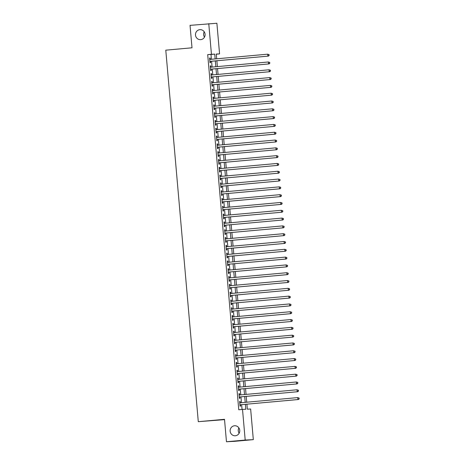 <?xml version="1.0" encoding="UTF-8"?>
<svg xmlns="http://www.w3.org/2000/svg" width="465" height="465" viewBox="0 0 465 465"><rect width="100%" height="100%" fill="white"/><g stroke="black" fill="none" stroke-linecap="round" stroke-linejoin="round"><path stroke-width="0.7" d="M234.505 425.76A5.016 4.813 87.1 0 1 239.742 430.416A5.016 4.813 87.1 0 1 235.197 435.763A5.016 4.813 87.1 0 1 230.14 431.096A5.016 4.813 87.1 0 1 234.505 425.76M199.851 29.661A5.016 4.813 87.1 0 1 205.088 34.317A5.016 4.813 87.1 0 1 200.543 39.664A5.016 4.813 87.1 0 1 195.486 34.991A5.016 4.813 87.1 0 1 199.851 29.661M239.144 433.223A5.016 4.813 87.1 0 1 238.87 427.876M204.49 37.124A5.016 4.813 87.1 0 1 204.216 31.777M224.531 419.633L198.288 421.685L165.784 50.173L192.004 47.796L190.04 25.36L216.888 23.25L219.573 53.882L216.277 54.05L216.69 58.799M216.289 54.184L219.573 53.882M246.909 404.19L247.345 409.177L250.641 409.008L253.32 439.64L245.195 440.053L242.515 409.421L245.805 409.252L245.375 404.329M245.195 440.053L226.467 441.75L234.593 441.337L253.32 439.64M240.312 402.8L240.19 401.452L239.644 401.481L240.05 406.166L240.603 406.137L240.481 404.771M239.626 394.994L239.51 393.652L238.964 393.675L239.37 398.36L239.917 398.331L239.801 396.965M238.946 387.188L238.824 385.845L238.278 385.874L238.69 390.553L239.237 390.53L239.115 389.164M238.26 379.382L238.144 378.039L237.598 378.068L238.004 382.753L238.557 382.724L238.435 381.358M237.58 371.582L237.464 370.233L236.912 370.262L237.324 374.947L237.871 374.918L237.749 373.552M236.894 363.775L236.778 362.433L236.232 362.456L236.639 367.141L237.191 367.112L237.069 365.746M236.214 355.969L236.098 354.626L235.546 354.65L235.958 359.335L236.505 359.305L236.389 357.94M235.528 348.163L235.412 346.82L234.866 346.849L235.273 351.528L235.825 351.505L235.703 350.139M234.848 340.357L234.732 339.014L234.18 339.043L234.593 343.728L235.139 343.699L235.023 342.333M234.162 332.556L234.046 331.208L233.5 331.237L233.907 335.922L234.459 335.893L234.337 334.527M233.482 324.75L233.366 323.408L232.814 323.431L233.227 328.116L233.773 328.087L233.657 326.721M232.796 316.944L232.68 315.601L232.134 315.63L232.541 320.309L233.093 320.28L232.971 318.92M232.116 309.138L232 307.795L231.448 307.824L231.861 312.503L232.407 312.48L232.291 311.114M231.431 301.332L231.314 299.989L230.768 300.018L231.175 304.703L231.727 304.674L231.605 303.308M230.75 293.531L230.634 292.183L230.082 292.212L230.495 296.897L231.041 296.868L230.925 295.502M230.07 285.725L229.948 284.382L229.402 284.406L229.809 289.091L230.361 289.061L230.239 287.696M229.385 277.919L229.268 276.576L228.716 276.605L229.129 281.284L229.675 281.261L229.559 279.895M228.704 270.113L228.582 268.77L228.036 268.799L228.443 273.484L228.995 273.455L228.873 272.089M228.019 262.312L227.902 260.964L227.35 260.993L227.763 265.678L228.309 265.649L228.193 264.283M227.339 254.506L227.216 253.163L226.67 253.187L227.077 257.872L227.629 257.843L227.507 256.477M226.653 246.7L226.536 245.357L225.984 245.386L226.397 250.065L226.943 250.036L226.827 248.67M225.973 238.894L225.851 237.551L225.304 237.58L225.711 242.259L226.263 242.236L226.141 240.87M225.287 231.088L225.17 229.745L224.618 229.774L225.031 234.459L225.577 234.43L225.461 233.064M224.607 223.287L224.485 221.939L223.938 221.968L224.345 226.653L224.897 226.624L224.775 225.258M223.921 215.481L223.805 214.138L223.258 214.162L223.665 218.846L224.211 218.817L224.095 217.451M223.241 207.675L223.119 206.332L222.572 206.361L222.985 211.04L223.531 211.017L223.409 209.651M222.555 199.869L222.439 198.526L221.892 198.555L222.299 203.24L222.851 203.211L222.729 201.845M221.875 192.068L221.758 190.72L221.206 190.749L221.619 195.434L222.165 195.405L222.043 194.039M221.189 184.262L221.073 182.919L220.526 182.943L220.933 187.628L221.485 187.598L221.363 186.232M220.509 176.456L220.393 175.113L219.84 175.142L220.253 179.821L220.799 179.792L220.683 178.426M219.823 168.65L219.707 167.307L219.16 167.336L219.567 172.015L220.119 171.992L219.997 170.626M219.143 160.844L219.027 159.501L218.474 159.53L218.887 164.215L219.434 164.186L219.317 162.82M218.457 153.043L218.341 151.695L217.794 151.724L218.201 156.409L218.753 156.38L218.631 155.014M217.777 145.237L217.661 143.894L217.108 143.918L217.521 148.602L218.068 148.573L217.951 147.207M217.091 137.431L216.975 136.088L216.428 136.117L216.835 140.796L217.388 140.773L217.265 139.407M216.411 129.625L216.295 128.282L215.743 128.311L216.155 132.996L216.702 132.967L216.585 131.601M215.725 121.824L215.609 120.476L215.063 120.505L215.469 125.19L216.022 125.161L215.9 123.795M215.045 114.018L214.929 112.675L214.377 112.699L214.789 117.383L215.336 117.354L215.219 115.988M214.365 106.212L214.243 104.869L213.697 104.892L214.103 109.577L214.656 109.548L214.534 108.182M213.679 98.406L213.563 97.063L213.011 97.092L213.423 101.771L213.97 101.748L213.854 100.382M212.999 90.599L212.877 89.257L212.331 89.286L212.738 93.971L213.29 93.942L213.168 92.576M212.313 82.799L212.197 81.451L211.645 81.48L212.057 86.165L212.604 86.135L212.488 84.77M211.633 74.993L211.511 73.65L210.965 73.673L211.372 78.358L211.924 78.329L211.802 76.963M210.947 67.187L210.831 65.844L210.279 65.873L210.692 70.552L211.238 70.523L211.122 69.157M211.412 59.276L210.994 54.469L207.698 54.632L238.766 409.758L242.515 409.421M242.05 409.462L241.631 404.666M241.457 402.696L240.951 396.86M240.777 394.89L240.266 389.06M240.091 387.083L239.585 381.254M239.411 379.277L238.9 373.447M238.725 371.477L238.22 365.641M238.045 363.671L237.534 357.835M237.359 355.865L236.854 350.035M236.679 348.058L236.168 342.228M235.999 340.252L235.488 334.422M235.313 332.452L234.802 326.616M234.633 324.646L234.122 318.816M233.947 316.839L233.436 311.009M233.267 309.033L232.756 303.203M232.581 301.233L232.07 295.397M231.901 293.427L231.39 287.591M231.215 285.62L230.704 279.791M230.535 277.814L230.024 271.984M229.85 270.008L229.338 264.178M229.169 262.208L228.658 256.372M228.484 254.402L227.972 248.572M227.804 246.595L227.292 240.765M227.118 238.789L226.612 232.959M226.438 230.989L225.926 225.153M225.752 223.183L225.246 217.347M225.072 215.376L224.56 209.546M224.386 207.57L223.88 201.74M223.706 199.764L223.194 193.934M223.02 191.964L222.514 186.128M222.34 184.157L221.828 178.328M221.654 176.351L221.148 170.521M220.974 168.545L220.462 162.715M220.294 160.739L219.782 154.909M219.608 152.939L219.096 147.103M218.928 145.132L218.416 139.302M218.242 137.326L217.73 131.496M217.562 129.52L217.05 123.69M216.876 121.72L216.365 115.884M216.196 113.913L215.684 108.078M215.51 106.107L214.999 100.277M214.83 98.301L214.319 92.471M214.144 90.495L213.633 84.665M213.464 82.694L212.953 76.859M212.778 74.888L212.267 69.058M212.098 67.082L211.587 61.252M210.267 59.381L210.145 58.038L209.599 58.067L210.006 62.746L210.558 62.723L210.436 61.357M226.467 441.75L224.508 419.314L198.288 421.685M207.698 54.632L211.441 54.295L208.762 23.663M215.161 58.939L214.737 54.126L211.441 54.295M245.206 402.353L244.695 396.523M244.52 394.553L244.009 388.717M243.84 386.746L243.329 380.911M243.154 378.94L242.643 373.11M242.474 371.134L241.963 365.304M241.788 363.328L241.277 357.498M241.108 355.527L240.597 349.692M240.422 347.721L239.917 341.891M239.742 339.915L239.231 334.085M239.056 332.109L238.551 326.279M238.376 324.303L237.865 318.473M237.691 316.502L237.185 310.667M237.011 308.696L236.499 302.866M236.325 300.89L235.819 295.06M235.645 293.084L235.133 287.254M234.959 285.283L234.453 279.448M234.279 277.477L233.767 271.641M233.599 269.671L233.087 263.841M232.913 261.865L232.401 256.035M232.233 254.059L231.721 248.229M231.547 246.258L231.035 240.422M230.867 238.452L230.355 232.622M230.181 230.646L229.669 224.816M229.501 222.84L228.989 217.01M228.815 215.039L228.303 209.204M228.135 207.233L227.623 201.397M227.449 199.427L226.937 193.597M226.769 191.621L226.257 185.791M226.083 183.815L225.572 177.985M225.403 176.014L224.891 170.178M224.717 168.208L224.211 162.378M224.037 160.402L223.526 154.572M223.351 152.596L222.845 146.766M222.671 144.795L222.16 138.959M221.985 136.989L221.48 131.153M221.305 129.183L220.794 123.353M220.619 121.377L220.114 115.547M219.939 113.57L219.428 107.741M219.253 105.77L218.748 99.934M218.573 97.964L218.062 92.134M217.893 90.158L217.382 84.328M217.207 82.352L216.696 76.522M216.527 74.545L216.016 68.715M215.841 66.745L215.33 60.909M216.864 60.77L217.376 66.605M217.544 68.576L218.056 74.412M218.23 76.382L218.742 82.212M218.91 84.188L219.422 90.018M219.596 91.994L220.108 97.824M220.276 99.795L220.788 105.631M220.962 107.601L221.474 113.431M221.642 115.407L222.154 121.237M222.328 123.213L222.84 129.043M223.008 131.02L223.52 136.85M223.694 138.82L224.2 144.656M224.374 146.626L224.886 152.456M225.06 154.432L225.566 160.262M225.74 162.239L226.252 168.068M226.426 170.039L226.932 175.875M227.106 177.845L227.618 183.681M227.792 185.651L228.298 191.481M228.472 193.457L228.983 199.287M229.158 201.264L229.664 207.094M229.838 209.064L230.349 214.9M230.518 216.87L231.029 222.7M231.204 224.676L231.715 230.506M231.884 232.483L232.395 238.313M232.57 240.283L233.081 246.119M233.25 248.089L233.761 253.925M233.936 255.895L234.447 261.725M234.616 263.702L235.127 269.531M235.302 271.508L235.813 277.338M235.982 279.308L236.493 285.144M236.668 287.114L237.179 292.944M237.348 294.92L237.859 300.75M238.034 302.727L238.539 308.557M238.714 310.527L239.225 316.363M239.399 318.333L239.905 324.169M240.08 326.139L240.591 331.969M240.765 333.946L241.271 339.776M241.445 341.752L241.957 347.582M242.131 349.552L242.637 355.388M242.811 357.358L243.323 363.188M243.497 365.165L244.003 370.994M244.177 372.971L244.689 378.801M244.863 380.777L245.369 386.607M245.543 388.577L246.055 394.413M246.223 396.383L246.735 402.213M210.994 54.469L214.737 54.126M209.599 58.09L210.145 58.038M210.285 65.891L210.831 65.844M210.965 73.697L211.511 73.65M211.651 81.503L212.197 81.451M212.331 89.309L212.877 89.257M213.017 97.109L213.563 97.063M213.697 104.916L214.243 104.869M214.382 112.722L214.929 112.675M215.063 120.528L215.609 120.476M215.748 128.334L216.295 128.282M216.428 136.135L216.975 136.088M217.114 143.941L217.661 143.894M217.794 151.747L218.341 151.695M218.474 159.553L219.027 159.501M219.16 167.359L219.707 167.307M219.84 175.16L220.393 175.113M220.526 182.966L221.073 182.919M221.206 190.772L221.758 190.72M221.892 198.578L222.439 198.526M222.572 206.379L223.119 206.332M223.258 214.185L223.805 214.138M223.938 221.991L224.485 221.939M224.624 229.797L225.17 229.745M225.304 237.603L225.851 237.551M225.99 245.404L226.536 245.357M226.67 253.21L227.216 253.163M227.356 261.016L227.902 260.964M228.036 268.822L228.582 268.77M228.722 276.623L229.268 276.576M229.402 284.429L229.948 284.382M230.088 292.235L230.634 292.183M230.768 300.041L231.314 299.989M231.454 307.847L232 307.795M232.134 315.648L232.68 315.601M232.82 323.454L233.366 323.408M233.5 331.26L234.046 331.208M234.18 339.066L234.732 339.014M234.866 346.867L235.412 346.82M235.546 354.673L236.098 354.626M236.232 362.479L236.778 362.433M236.912 370.285L237.464 370.233M237.598 378.092L238.144 378.039M238.278 385.892L238.824 385.845M238.964 393.698L239.51 393.652M239.644 401.504L240.19 401.452M209.889 61.403L268.41 56.096L209.889 61.38M268.95 55.445L267.863 56.126L267.689 54.178L269.101 54.655L268.95 55.445L269.101 54.655M209.721 59.433L267.689 54.178L268.88 54.667M268.41 56.096L269.165 55.434M210.575 69.209L269.096 63.903L210.569 69.186M269.63 63.252L268.543 63.932L268.375 61.979L269.781 62.461L269.63 63.252L269.781 62.461M210.401 67.239L268.375 61.979L269.56 62.467M269.096 63.903L269.851 63.24M211.255 77.016L269.776 71.709L211.255 76.992M270.316 71.052L269.229 71.738L269.055 69.785L270.467 70.261L270.316 71.052L270.467 70.261M211.081 75.039L269.055 69.785L270.246 70.273M269.776 71.709L270.531 71.046M211.941 84.822L270.461 79.515L211.935 84.799M270.996 78.858L269.909 79.544L269.741 77.591L271.147 78.068L270.996 78.858L271.147 78.068M211.767 82.846L269.741 77.591L270.926 78.079M270.461 79.515L271.217 78.847M212.621 92.622L271.142 87.321L212.621 92.605M271.682 86.664L270.595 87.344L270.421 85.397L271.833 85.874L271.682 86.664L271.833 85.874M212.447 90.652L270.421 85.397L271.612 85.886M271.142 87.321L271.897 86.653M213.307 100.428L271.827 95.122L213.301 100.405M272.362 94.471L271.275 95.151L271.107 93.198L272.513 93.68L272.362 94.471L272.513 93.68M213.133 98.458L271.107 93.198L272.292 93.692M271.827 95.122L272.583 94.459M213.987 108.235L272.507 102.928L213.987 108.211M273.048 102.277L271.961 102.957L271.787 101.004L273.199 101.48L273.048 102.277L273.199 101.48M213.813 106.258L271.787 101.004L272.978 101.492M272.507 102.928L273.263 102.265M214.673 116.041L273.188 110.734L214.667 116.018M273.728 110.077L272.641 110.763L272.473 108.81L273.879 109.287L273.728 110.077L273.879 109.287M214.499 114.065L272.473 108.81L273.658 109.298M273.188 110.734L273.949 110.066M274.414 117.883L273.321 118.563L215.353 123.824L273.873 118.54L273.321 118.563L273.153 116.616L274.565 117.093L274.414 117.883L274.565 117.093M215.179 121.871L273.153 116.616L274.344 117.104M273.873 118.54L274.629 117.872M216.039 131.647L274.553 126.346L216.033 131.63M275.094 125.69L274.007 126.37L273.839 124.422L275.245 124.899L275.094 125.69L275.245 124.899M215.865 129.677L273.839 124.422L275.024 124.911M274.553 126.346L275.315 125.678M275.774 133.496L274.687 134.176L216.719 139.43L275.239 134.147L274.687 134.176L274.519 132.223L275.931 132.705L275.774 133.496L275.931 132.705M216.545 137.483L274.519 132.223L275.71 132.711M275.239 134.147L275.995 133.484M217.399 147.26L275.919 141.953L217.399 147.236M276.46 141.302L275.373 141.982L275.204 140.029L276.611 140.506L276.46 141.302L276.611 140.506M217.231 145.283L275.204 140.029L276.39 140.517M275.919 141.953L276.681 141.29M218.085 155.066L276.605 149.759L218.085 155.043M277.14 149.102L276.053 149.788L275.885 147.835L277.291 148.312L277.14 149.102L277.291 148.312M217.911 153.09L275.885 147.835L277.076 148.323M276.605 149.759L277.361 149.091M218.765 162.866L277.285 157.565L218.765 162.849M277.826 156.908L276.739 157.589L276.57 155.641L277.977 156.118L277.826 156.908L277.977 156.118M218.597 160.896L276.57 155.641L277.756 156.13M277.285 157.565L278.047 156.897M219.451 170.672L277.971 165.366L219.451 170.649M278.506 164.715L277.419 165.395L277.25 163.442L278.657 163.924L278.506 164.715L278.657 163.924M219.277 168.702L277.25 163.442L278.442 163.936M277.971 165.366L278.727 164.703M220.131 178.479L278.651 173.172L220.131 178.455M279.192 172.521L278.105 173.201L277.931 171.248L279.343 171.725L279.192 172.521L279.343 171.725M219.962 176.508L277.931 171.248L279.122 171.736M278.651 173.172L279.413 172.509M220.817 186.285L279.337 180.978L220.817 186.262M279.872 180.321L278.785 181.007L278.616 179.054L280.023 179.531L279.872 180.321L280.023 179.531M220.643 184.309L278.616 179.054L279.808 179.542M279.337 180.978L280.093 180.315M280.558 188.127L279.471 188.813L221.497 194.068L280.017 188.784L279.471 188.813L279.296 186.86L280.709 187.337L280.558 188.127L280.709 187.337M221.328 192.115L279.296 186.86L280.488 187.349M280.017 188.784L280.779 188.116M222.183 201.891L280.703 196.59L222.177 201.874M281.238 195.934L280.151 196.614L279.982 194.666L281.389 195.143L281.238 195.934L281.389 195.143M222.008 199.921L279.982 194.666L281.174 195.155M280.703 196.59L281.459 195.922M281.924 203.74L280.837 204.42L222.863 209.674L281.383 204.391L280.837 204.42L280.662 202.467L282.075 202.949L281.924 203.74L282.075 202.949M222.694 207.727L280.662 202.467L281.854 202.955M281.383 204.391L282.145 203.728M223.549 217.504L282.069 212.197L223.543 217.481M282.604 211.546L281.517 212.226L281.348 210.273L282.755 210.75L282.604 211.546L282.755 210.75M223.374 215.528L281.348 210.273L282.54 210.761M282.069 212.197L282.825 211.534M224.229 225.31L282.749 220.003L224.229 225.287M283.29 219.346L282.203 220.032L282.028 218.079L283.441 218.556L283.29 219.346L283.441 218.556M224.06 223.334L282.028 218.079L283.22 218.567M282.749 220.003L283.511 219.335M224.915 233.11L283.435 227.809L224.909 233.093M283.97 227.153L282.883 227.833L282.714 225.885L284.121 226.362L283.97 227.153L284.121 226.362M224.74 231.14L282.714 225.885L283.9 226.374M283.435 227.809L284.191 227.141M225.595 240.917L284.115 235.61L225.595 240.893M284.656 234.959L283.569 235.639L283.394 233.692L284.807 234.168L284.656 234.959L284.807 234.168M225.426 238.946L283.394 233.692L284.586 234.18M284.115 235.61L284.871 234.947M226.281 248.723L284.801 243.416L226.275 248.699M285.336 242.765L284.249 243.445L284.08 241.492L285.487 241.969L285.336 242.765L285.487 241.969M226.106 246.752L284.08 241.492L285.266 241.98M284.801 243.416L285.557 242.753M226.961 256.529L285.481 251.222L226.961 256.506M286.022 250.565L284.935 251.251L284.76 249.298L286.173 249.775L286.022 250.565L286.173 249.775M226.786 254.553L284.76 249.298L285.952 249.786M285.481 251.222L286.237 250.559M286.702 258.371L285.615 259.057L227.641 264.312L286.167 259.028L285.615 259.057L285.446 257.104L286.853 257.581L286.702 258.371L286.853 257.581M227.472 262.359L285.446 257.104L286.632 257.593M286.167 259.028L286.922 258.36M228.327 272.135L286.847 266.834L228.327 272.118M287.387 266.178L286.3 266.858L286.126 264.911L287.539 265.387L287.387 266.178L287.539 265.387M228.152 270.165L286.126 264.911L287.318 265.399M286.847 266.834L287.603 266.166M288.068 273.984L286.981 274.664L229.007 279.918L287.533 274.635L286.981 274.664L286.812 272.711L288.219 273.193L288.068 273.984L288.219 273.193M228.838 277.971L286.812 272.711L287.998 273.205M287.533 274.635L288.288 273.972M229.693 287.748L288.213 282.441L229.693 287.725M288.753 281.79L287.666 282.47L287.492 280.517L288.905 280.994L288.753 281.79L288.905 280.994M229.518 285.772L287.492 280.517L288.684 281.005M288.213 282.441L288.968 281.778M230.378 295.554L288.893 290.247L230.373 295.531M289.433 289.59L288.346 290.276L288.178 288.323L289.585 288.8L289.433 289.59L289.585 288.8M230.204 293.578L288.178 288.323L289.364 288.812M288.893 290.247L289.654 289.579M231.059 303.354L289.579 298.053L231.059 303.337M290.119 297.397L289.027 298.077L288.858 296.129L290.27 296.606L290.119 297.397L290.27 296.606M230.884 301.384L288.858 296.129L290.05 296.618M289.579 298.053L290.334 297.385M231.744 311.161L290.259 305.854L231.739 311.137M290.799 305.203L289.712 305.883L289.544 303.936L290.951 304.412L290.799 305.203L290.951 304.412M231.57 309.19L289.544 303.936L290.73 304.424M290.259 305.854L291.02 305.191M232.424 318.967L290.945 313.66L232.424 318.944M291.479 313.009L290.393 313.689L290.224 311.736L291.636 312.218L291.479 313.009L291.636 312.218M232.25 316.996L290.224 311.736L291.416 312.224M290.945 313.66L291.7 312.997M233.105 326.773L291.625 321.466L233.105 326.75M292.165 320.809L291.078 321.495L290.91 319.542L292.316 320.019L292.165 320.809L292.316 320.019M232.936 324.797L290.91 319.542L292.096 320.03M291.625 321.466L292.386 320.803M292.845 328.616L291.758 329.301L233.79 334.556L292.311 329.272L291.758 329.301L291.59 327.348L292.997 327.825L292.845 328.616L292.997 327.825M233.616 332.603L291.59 327.348L292.781 327.837M292.311 329.272L293.066 328.604M234.47 342.38L292.991 337.079L234.47 342.362M293.531 336.422L292.444 337.102L292.276 335.155L293.682 335.631L293.531 336.422L293.682 335.631M234.302 340.409L292.276 335.155L293.462 335.643M292.991 337.079L293.752 336.41M294.211 344.228L293.124 344.908L235.156 350.162L293.677 344.879L293.124 344.908L292.956 342.955L294.362 343.437L294.211 344.228L294.362 343.437M234.982 348.215L292.956 342.955L294.147 343.449M293.677 344.879L294.432 344.216M235.836 357.992L294.357 352.685L235.836 357.969M294.897 352.034L293.81 352.714L293.636 350.761L295.048 351.238L294.897 352.034L295.048 351.238M235.668 356.016L293.636 350.761L294.827 351.249M294.357 352.685L295.118 352.022M236.522 365.798L295.043 360.491L236.522 365.775M295.577 359.834L294.49 360.52L294.322 358.567L295.728 359.044L295.577 359.834L295.728 359.044M236.348 363.822L294.322 358.567L295.513 359.056M295.043 360.491L295.798 359.823M237.202 373.604L295.723 368.297L237.202 373.581M296.263 367.641L295.176 368.321L295.002 366.374L296.414 366.85L296.263 367.641L296.414 366.85M237.034 371.628L295.002 366.374L296.193 366.862M295.723 368.297L296.484 367.629M237.888 381.405L296.408 376.104L237.882 381.387M296.943 375.447L295.856 376.127L295.688 374.18L297.094 374.656L296.943 375.447L297.094 374.656M237.714 379.434L295.688 374.18L296.879 374.668M296.408 376.104L297.164 375.435M238.568 389.211L297.089 383.904L238.568 389.188M297.629 383.253L296.542 383.933L296.368 381.98L297.78 382.463L297.629 383.253L297.78 382.463M238.4 387.24L296.368 381.98L297.559 382.468M297.089 383.904L297.85 383.241M239.254 397.017L297.774 391.71L239.248 396.994M298.309 391.059L297.222 391.739L297.054 389.786L298.46 390.263L298.309 391.059L298.46 390.263M239.08 395.041L297.054 389.786L298.245 390.275M297.774 391.71L298.53 391.048M298.995 398.86L297.908 399.545L239.934 404.8L298.454 399.516L297.908 399.545L297.734 397.592L299.146 398.069L298.995 398.86L299.146 398.069M239.766 402.847L297.734 397.592L298.925 398.081M298.454 399.516L299.216 398.848"/></g></svg>
